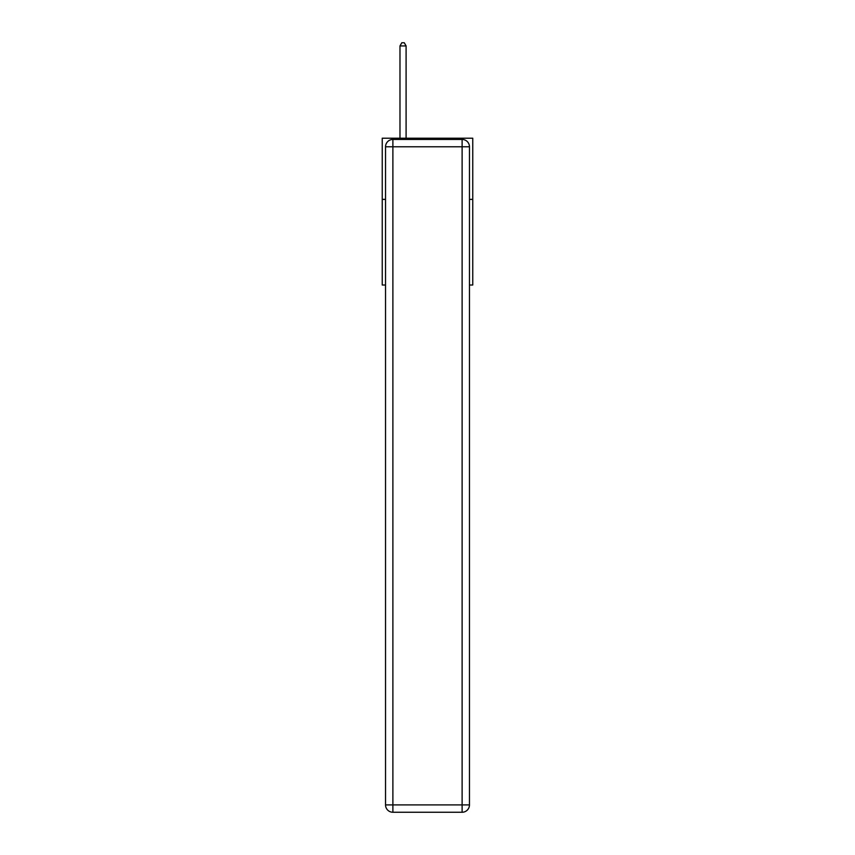 <?xml version="1.0" encoding="UTF-8"?>
<svg xmlns="http://www.w3.org/2000/svg" width="855" height="855" viewBox="0 0 855 855"><rect width="100%" height="100%" fill="white"/><g stroke="black" fill="none" stroke-linecap="round" stroke-linejoin="round"><path stroke-width="1.28" d="M385.541 199.375L382.238 199.375L382.238 138.211L472.762 138.211L472.762 285.014L469.459 285.014M382.238 199.375L382.238 285.014L385.541 285.014M472.762 199.375L469.459 199.375M392.883 139.44L462.117 139.44A7.342 7.342 0 0 1 469.459 146.782L469.459 804.908A7.342 7.342 0 0 1 462.117 812.25L392.883 812.25L392.883 804.908L462.117 804.908L462.117 146.782L392.883 146.782L392.883 804.908L385.541 804.908L385.541 146.782L392.883 146.782L392.883 139.44A7.342 7.342 0 0 0 385.541 146.782A7.342 7.342 0 0 1 392.883 139.44M385.541 804.908A7.342 7.342 0 0 0 392.883 812.25A7.342 7.342 0 0 1 385.541 804.908M406.093 138.211L406.093 45.935L399.98 45.935L399.98 138.211M399.98 45.935L401.807 42.75L404.255 42.75L406.093 45.935M462.117 812.25A7.342 7.342 0 0 0 469.459 804.908L462.117 804.908L462.117 812.25M469.459 146.782A7.342 7.342 0 0 0 462.117 139.44L462.117 146.782L469.459 146.782"/></g></svg>
